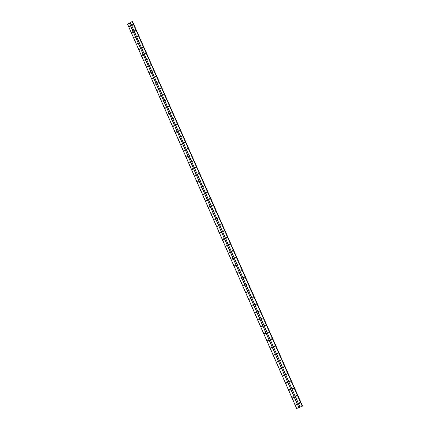 <?xml version="1.0" encoding="UTF-8"?>
<svg xmlns="http://www.w3.org/2000/svg" width="430" height="430" viewBox="0 0 430 430"><rect width="100%" height="100%" fill="white"/><g stroke="black" fill="none" stroke-linecap="round" stroke-linejoin="round"><path stroke-width="0.64" d="M299.011 403.259L299.554 402.706L299.791 402.948L299.248 403.501L299.011 403.259M299.812 403.254L299.334 403.34L299.081 402.792M295.813 396.014L296.367 395.466L296.587 395.697L296.039 396.25L295.813 396.014M296.603 396.025L296.13 396.1L295.888 395.541M292.631 388.801L293.19 388.258L293.4 388.483L292.841 389.032L292.631 388.801M293.411 388.827L292.938 388.887L292.717 388.317M289.46 381.62L290.03 381.082L290.228 381.302L289.664 381.84L289.46 381.62M290.228 381.663L289.761 381.711L289.562 381.125M286.305 374.471L286.88 373.939L287.073 374.154L286.498 374.686L286.305 374.471M287.063 374.53L286.6 374.562L286.418 373.966M283.166 367.354L283.929 367.037L283.166 367.354M283.908 367.435L283.451 367.446L283.289 366.844M280.037 360.27L280.795 359.948L280.037 360.27M280.763 360.367L280.317 360.367L280.177 359.749M276.92 353.218L277.683 352.896L276.92 353.218M277.635 353.326L277.2 353.315L277.081 352.686M273.824 346.198L274.576 345.87L273.824 346.198M274.517 346.322L273.937 346.102L274.001 345.65M270.739 339.206L271.491 338.878L270.739 339.206M271.416 339.345L270.857 339.119L270.932 338.652M267.664 332.245L268.417 331.917L267.664 332.245M268.32 332.401L267.788 332.17L267.879 331.686M264.606 325.311L265.353 324.989L264.606 325.311M265.24 325.483L264.729 325.247L264.842 324.747M261.558 318.415L262.305 318.087L261.558 318.415M262.176 318.598L261.687 318.356L261.822 317.84M258.527 311.546L259.269 311.218L258.527 311.546M259.118 311.739L258.661 311.492L258.812 310.971M255.506 304.703L256.248 304.375L255.506 304.703M256.081 304.908L255.64 304.66L255.812 304.128M252.501 297.893L253.243 297.565L252.501 297.893M253.05 298.108L252.641 297.861L252.835 297.313M249.507 291.115L250.244 290.782L249.507 291.115M250.034 291.336L249.647 291.088L249.862 290.535M246.53 284.364L247.266 284.031L246.53 284.364M247.035 284.59L246.675 284.343L246.906 283.784M243.563 277.646L244.294 277.312L243.563 277.646M244.047 277.871L243.708 277.629L243.96 277.065M240.606 270.954L241.337 270.615L240.606 270.954M241.069 271.185L240.757 270.943L241.026 270.379M237.666 264.289L238.392 263.95L237.666 264.289M238.107 264.525L237.817 264.289L238.107 263.719M234.737 257.656L235.463 257.317L234.737 257.656M235.162 257.887L234.893 257.661L235.194 257.086M231.824 251.045L232.544 250.712L231.824 251.045M232.227 251.281L232.297 250.486M228.916 244.471L229.642 244.132L228.916 244.471M229.308 244.702L229.41 243.917M226.029 237.919L226.744 237.58L226.029 237.919M226.4 238.155L226.535 237.376M223.149 231.399L223.863 231.055L223.149 231.399M223.509 231.63L223.67 230.862M220.284 224.901L220.993 224.562L220.284 224.901M220.628 225.137L220.821 224.374M217.429 218.435L218.139 218.096L217.429 218.435M217.763 218.666L217.978 217.913M214.586 211.995L215.296 211.657L214.586 211.995M214.909 212.226L215.145 211.485M211.753 205.583L212.463 205.244L211.753 205.583M212.065 205.809L212.329 205.078M208.937 199.203L209.641 198.859L208.937 199.203M209.238 199.423L209.517 198.703M206.131 192.844L206.83 192.5L206.131 192.844M206.427 193.065L206.722 192.355M203.336 186.512L204.035 186.163L203.336 186.512M203.621 186.727L203.933 186.029M200.552 180.208L201.251 179.858L200.552 180.208M200.831 180.423L201.159 179.735M197.778 173.93L198.477 173.58L197.778 173.93M198.053 174.145L198.397 173.462M195.021 167.678L195.714 167.329L195.021 167.678M195.29 167.888L195.639 167.216M192.275 161.449L192.963 161.1L192.275 161.449M192.334 161.546L192.898 161.003M189.533 155.251L190.227 154.902L189.533 155.251M189.598 155.343L190.167 154.811M186.808 149.076L187.496 148.726L186.808 149.076M186.867 149.167L187.448 148.64M184.094 142.927L184.782 142.577L184.094 142.927M184.153 143.018L184.739 142.502M181.39 136.804L182.078 136.45L181.39 136.804M181.637 137.003L182.035 136.385M178.703 130.704L179.385 130.355L178.703 130.704M178.945 130.903L179.348 130.29M176.02 124.63L176.698 124.281L176.02 124.63M176.257 124.829L176.671 124.227M173.349 118.583L173.978 118.142L173.349 118.583M173.586 118.782L174.005 118.185M170.689 112.558L171.317 112.122L170.689 112.558M170.925 112.757L171.35 112.171M168.044 106.559L168.667 106.124L168.044 106.559M168.275 106.753L168.7 106.178M165.405 100.588L166.028 100.152L165.405 100.588M165.636 100.781L166.066 100.206M162.782 94.638L163.4 94.202L162.782 94.638M163.008 94.831L163.443 94.267M160.164 88.709L160.831 88.354L160.164 88.709M160.39 88.892L160.831 88.344L160.39 88.892M157.557 82.807L158.181 82.377L157.557 82.807M157.783 82.995L158.224 82.453L157.783 82.995M154.967 76.932L155.585 76.497L154.967 76.932M155.633 76.588L155.203 77.12L155.633 76.578M152.381 71.079L152.999 70.644L152.381 71.079M152.607 71.267L153.048 70.73M149.807 65.247L150.425 64.817L149.807 65.247M150.032 65.435L150.473 64.909M147.243 59.442L147.861 59.012L147.243 59.442M147.469 59.625L147.909 59.103M144.69 53.659L145.308 53.229L144.69 53.659M144.915 53.841L145.356 53.325M142.147 47.897L142.76 47.467L142.147 47.897M142.373 48.079L142.814 47.574M139.616 42.161L140.228 41.731L139.616 42.161M139.841 42.339L140.282 41.839M137.095 36.442L137.745 36.082L137.095 36.442M137.315 36.625L137.761 36.131M134.579 30.75L135.192 30.326L134.579 30.75M134.805 30.933L135.246 30.444M132.08 25.085L132.687 24.655L132.08 25.085M132.306 25.262L132.746 24.784M295.915 404.522L296.447 403.963L296.689 404.205L296.152 404.764L295.915 404.522M296.711 404.517L296.243 404.603L295.985 404.05M292.723 397.282L293.271 396.729L293.496 396.965L292.954 397.513L292.723 397.282M293.513 397.293L293.045 397.363L292.808 396.799M289.551 390.075L290.105 389.526L290.32 389.757L289.766 390.3L289.551 390.075M290.331 390.101L289.868 390.155L289.643 389.58M286.391 382.894L286.955 382.356L287.159 382.576L286.595 383.119L286.391 382.894M287.159 382.942L286.697 382.985L286.493 382.399M283.246 375.75L283.816 375.218L284.01 375.433L283.44 375.971L283.246 375.75M283.999 375.815L283.547 375.841L283.365 375.245M280.113 368.639L280.876 368.316L280.113 368.639M280.854 368.72L280.408 368.73L280.247 368.123M276.995 361.56L277.758 361.238L276.995 361.56M277.726 361.651L277.286 361.651L277.146 361.033M273.894 354.508L274.652 354.186L273.894 354.508M274.603 354.621L274.007 354.406L274.055 353.971M270.803 347.488L271.556 347.166L270.803 347.488M271.497 347.617L270.921 347.397L270.986 346.945M267.729 340.506L268.481 340.178L267.729 340.506M268.401 340.646L267.847 340.42L267.928 339.953M264.665 333.546L265.412 333.223L264.665 333.546M265.321 333.702L264.789 333.47L264.885 332.987M261.612 326.623L262.359 326.295L261.612 326.623M262.252 326.789L261.741 326.553L261.854 326.053M258.58 319.726L259.322 319.399L258.58 319.726M259.193 319.909L258.709 319.662L258.844 319.151M255.554 312.863L256.296 312.529L255.554 312.863M256.151 313.051L255.689 312.803L255.839 312.282M252.544 306.026L253.286 305.692L252.544 306.026M253.119 306.224L252.684 305.977L252.856 305.445M249.55 299.221L250.287 298.888L249.55 299.221M250.099 299.43L249.69 299.178L249.878 298.64M246.567 292.443L247.304 292.11L246.567 292.443M247.094 292.658L246.712 292.411L246.917 291.863M243.595 285.697L244.326 285.364L243.595 285.697M244.1 285.918L243.74 285.671L243.971 285.117M240.639 278.979L241.37 278.645L240.639 278.979M241.123 279.204L240.789 278.962L241.031 278.398M237.693 272.292L238.419 271.953L237.693 272.292M238.161 272.518L237.844 272.281L238.107 271.717M234.758 265.627L235.484 265.294L234.758 265.627M235.21 265.864L234.914 265.627L235.199 265.057M231.84 259L232.565 258.661L231.84 259M232.27 259.231L232.001 259.005L232.297 258.435M228.932 252.394L229.658 252.061L228.932 252.394M229.346 252.63L229.405 251.835M226.04 245.82L226.76 245.482L226.04 245.82M226.433 246.057L226.529 245.267M223.159 239.274L223.874 238.935L223.159 239.274M223.535 239.51L223.665 238.731M220.289 232.754L221.004 232.415L220.289 232.754M220.654 232.99L220.805 232.216M217.429 226.266L218.144 225.927L217.429 226.266M217.784 226.497L217.962 225.734M214.586 219.8L215.296 219.461L214.586 219.8M214.925 220.031L215.129 219.278M211.748 213.366L212.458 213.022L211.748 213.366M212.081 213.592L212.307 212.85M208.926 206.959L209.636 206.615L208.926 206.959M209.249 207.185L209.496 206.448M206.12 200.573L206.825 200.229L206.12 200.573M206.427 200.799L206.696 200.079M203.32 194.22L204.024 193.876L203.32 194.22M203.621 194.441L203.906 193.731M200.536 187.894L201.235 187.55L200.536 187.894M200.826 188.114L201.132 187.41M197.757 181.589L198.456 181.245L197.757 181.589M198.047 181.809L198.364 181.116M194.994 175.316L195.693 174.967L194.994 175.316M195.274 175.531L195.607 174.849M192.248 169.065L192.941 168.721L192.248 169.065M192.516 169.28L192.86 168.608M189.506 162.841L190.194 162.497L189.506 162.841M189.571 162.943L190.13 162.389M186.776 156.644L187.405 156.198L186.776 156.644M187.039 156.853L187.405 156.203M184.061 150.473L184.744 150.124L184.061 150.473M184.121 150.57L184.69 150.038M181.352 144.329L182.041 143.98L181.352 144.329M181.412 144.421L181.992 143.9M178.66 138.207L179.342 137.858L178.66 138.207M178.907 138.412L179.299 137.788M175.977 132.112L176.601 131.671L175.977 132.112M176.219 132.311L176.623 131.698M173.301 126.044L173.983 125.689L173.301 126.044M173.548 126.243L173.951 125.635M170.64 119.997L171.317 119.642L170.64 119.997M170.882 120.196L171.291 119.594M167.99 113.977L168.614 113.536L167.99 113.977M168.227 114.17L168.646 113.584M165.351 107.978L166.023 107.624L165.351 107.978M165.588 108.177L166.007 107.591M162.723 102.007L163.341 101.571L162.723 102.007M162.954 102.2L163.378 101.625M160.1 96.062L160.723 95.627L160.1 96.062M160.336 96.255L160.761 95.686M157.493 90.139L158.159 89.779L157.493 90.139M157.719 90.316L158.154 89.768L157.719 90.316M154.897 84.237L155.515 83.802L154.897 84.237M155.123 84.425L155.558 83.877L155.123 84.425M152.311 78.362L152.924 77.927L152.311 78.362M152.537 78.55L152.972 78.007L152.553 78.556M149.731 72.514L150.35 72.079L149.731 72.514M149.963 72.697L150.398 72.165M147.167 66.682L147.829 66.322L147.167 66.682M147.399 66.87L147.834 66.338M144.614 60.877L145.227 60.447L144.614 60.877M144.84 61.065L145.275 60.544M142.067 55.099L142.679 54.664L142.067 55.099M142.292 55.282L142.733 54.766M139.53 49.337L140.142 48.907L139.53 49.337M139.761 49.525L140.196 49.015M137.003 43.602L137.616 43.172L137.003 43.602M137.234 43.785L137.675 43.285M134.493 37.894L135.101 37.464L134.493 37.894M134.719 38.077L135.16 37.577M131.988 32.202L132.596 31.772L131.988 32.202M132.214 32.384L132.655 31.895M129.489 26.536L130.139 26.171L129.489 26.536M129.72 26.714L130.156 26.235M129.817 26.719L130.166 26.332M132.3 32.39L132.666 31.981M134.794 38.077L135.17 37.657M137.299 43.795L137.686 43.349M139.815 49.531L140.212 49.068M142.341 55.287L142.744 54.814M144.878 61.071L145.292 60.582M147.425 66.876L147.845 66.37M149.984 72.702L150.409 72.181M160.325 96.229L160.739 95.68M162.938 102.163L163.335 101.62M165.561 108.118L165.948 107.586M168.195 114.1L168.565 113.574M170.839 120.104L171.194 119.588M173.494 126.13L173.833 125.63M176.16 132.182L176.477 131.698M178.842 138.261L179.138 137.788M181.53 144.356L181.804 143.91M184.233 150.478L184.475 150.065M186.948 156.622L187.163 156.24M189.673 162.793L189.85 162.454M192.409 168.974L192.554 168.694M132.397 25.268L132.752 24.881M134.891 30.939L135.256 30.53M137.39 36.631L137.772 36.206M139.906 42.35L140.298 41.903M142.427 48.085L142.83 47.628M144.958 53.847L145.372 53.374M147.506 59.63L147.92 59.141M150.059 65.441L150.484 64.935M152.623 71.267L153.053 70.751M162.997 94.804L163.416 94.261M165.62 100.738L166.023 100.201M168.248 106.694L168.641 106.167M170.893 112.676L171.264 112.16M173.543 118.685L173.903 118.175M176.209 124.716L176.547 124.222M178.885 130.768L179.202 130.29M181.573 136.847L181.863 136.385M184.271 142.948L184.54 142.513M186.98 149.07L187.222 148.667M189.7 155.214L189.915 154.848M192.436 161.384L192.613 161.062M129.462 23.075L127.527 24.166L296.619 408.5L302.338 406.146L132.16 21.511L129.462 23.075L298.947 407.559M132.338 21.581L302.338 406.146M132.628 21.903L302.419 405.947M132.73 21.973L302.473 405.882M130.322 22.591L299.979 407.14M130.365 22.521L300.054 407.124M132.16 21.511L302.215 406.248M132.263 21.5L302.312 406.194M132.51 21.903L302.312 406.011M127.565 24.096L296.695 408.484M129.36 23.086L298.85 407.613M132.671 21.903L302.451 405.925"/></g></svg>

